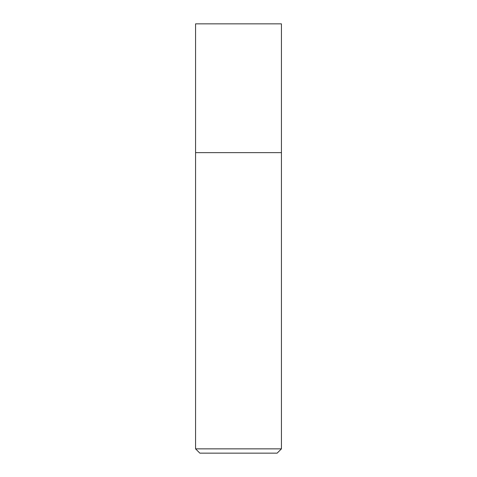 <?xml version="1.0" encoding="UTF-8"?>
<svg xmlns="http://www.w3.org/2000/svg" width="477" height="477" viewBox="0 0 477 477"><rect width="100%" height="100%" fill="white"/><g stroke="black" fill="none" stroke-linecap="round" stroke-linejoin="round"><path stroke-width="0.72" d="M281.43 448.857L277.137 453.15L199.863 453.15L195.57 448.857L281.43 448.857L281.43 23.85L195.57 23.85L195.57 152.64L281.43 152.64L195.57 152.64L195.57 23.85M195.57 448.857L195.57 152.64"/></g></svg>
